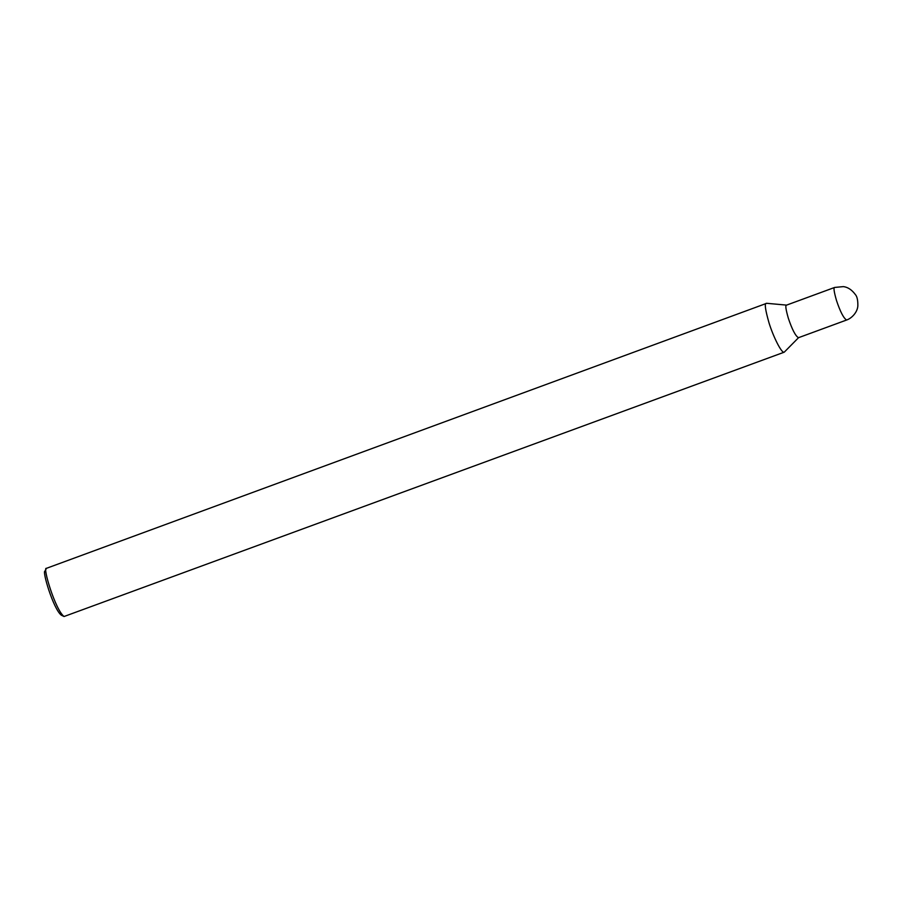 <?xml version="1.0" encoding="UTF-8"?>
<svg xmlns="http://www.w3.org/2000/svg" width="903" height="903" viewBox="0 0 903 903"><rect width="100%" height="100%" fill="white"/><g stroke="black" fill="none" stroke-linecap="round" stroke-linejoin="round"><path stroke-width="1.35" d="M766.692 303.306L46.358 568.359C42.43 566.599 55.275 609.976 64.057 616.512L784.233 352.181L798.647 337.587M46.358 568.359L45.15 571.091C41.549 569.466 53.322 609.232 61.37 615.225L64.057 616.512M766.275 303.34C764.378 303.306 765.292 309.785 768.995 322.789C772.855 335.645 781.58 353.716 784.233 352.181M786.479 305.158C785.215 305.124 785.824 309.447 788.296 318.116C792.089 329.448 795.475 335.972 798.455 337.711L846.619 320.012C843.639 318.274 840.253 311.738 836.471 300.417C833.988 291.748 833.39 287.425 834.654 287.447L786.479 305.158M786.716 305.124L766.624 303.295M846.619 320.012C851.45 318.477 857.511 312.382 857.85 305.846C857.94 300.191 857.094 296.41 855.31 294.491C851.8 289.773 847.827 287.154 843.391 286.612L834.654 287.447"/></g></svg>
